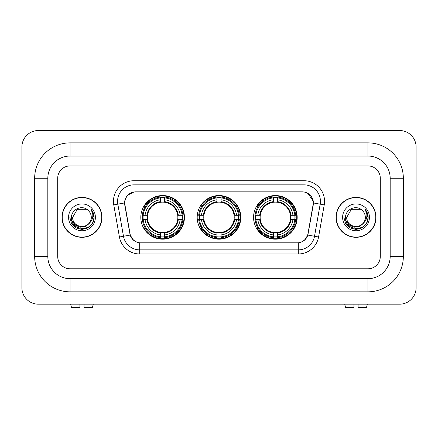 <?xml version="1.0" encoding="UTF-8"?>
<svg xmlns="http://www.w3.org/2000/svg" width="438" height="438" viewBox="0 0 438 438"><rect width="100%" height="100%" fill="white"/><g stroke="black" fill="none" stroke-linecap="round" stroke-linejoin="round"><path stroke-width="0.66" d="M197.193 217.352A21.807 21.807 0 0 0 219 239.164A21.807 21.807 0 0 0 240.807 217.352A21.807 21.807 0 0 0 219 195.545A21.807 21.807 0 0 0 197.193 217.352M253.564 217.352A21.807 21.807 0 0 0 275.371 239.164A21.807 21.807 0 0 0 297.183 217.352A21.807 21.807 0 0 0 275.371 195.545A21.807 21.807 0 0 0 253.564 217.352M140.817 217.352A21.807 21.807 0 0 0 162.629 239.164A21.807 21.807 0 0 0 184.436 217.352A21.807 21.807 0 0 0 162.629 195.545A21.807 21.807 0 0 0 140.817 217.352M124.77 202.953A11.109 11.109 0 0 0 124.939 204.88L130.02 233.684A11.109 11.109 0 0 0 140.959 242.866L297.041 242.866A11.109 11.109 0 0 0 307.98 233.684L313.06 204.88A11.109 11.109 0 0 0 302.121 191.844L135.879 191.844A11.109 11.109 0 0 0 124.77 202.953M142.777 219.411A19.956 19.956 0 0 1 142.777 215.299M255.524 219.411A19.956 19.956 0 0 1 255.524 215.299M199.148 219.411A19.956 19.956 0 0 1 199.148 215.299M62.021 217.352A19.956 19.956 0 0 0 81.977 237.308A19.956 19.956 0 0 0 101.934 217.352A19.956 19.956 0 0 0 81.977 197.396A19.956 19.956 0 0 0 62.021 217.352M336.066 217.352A19.956 19.956 0 0 0 356.023 237.308A19.956 19.956 0 0 0 375.979 217.352A19.956 19.956 0 0 0 356.023 197.396A19.956 19.956 0 0 0 336.066 217.352M124.688 201.305C125.755 196.158 128.865 193.043 134.028 191.964L303.972 191.964C309.124 193.038 312.239 196.153 313.312 201.305L313.269 204.88L307.848 235.086C306.222 239.559 303.041 242.137 298.311 242.816L139.689 242.816C134.97 242.143 131.789 239.57 130.152 235.086L124.731 204.88L124.688 201.305M127.847 195.069L134.028 191.964L134.028 184.847L303.972 184.847A16.458 16.458 0 0 1 320.178 204.163L314.522 236.263A16.458 16.458 0 0 1 298.311 249.863L139.689 249.863A16.458 16.458 0 0 1 123.478 236.263L117.822 204.163A16.458 16.458 0 0 1 134.028 184.847L134.028 180.73L303.972 180.73L303.972 191.964M307.881 193.333L313.312 201.305L313.433 202.975L324.235 204.88L318.574 236.974A20.575 20.575 0 0 1 298.311 253.974L139.689 253.974A20.575 20.575 0 0 1 119.426 236.974L113.765 204.88A20.575 20.575 0 0 1 134.028 180.73M140.751 242.866L139.689 242.816L139.689 253.974M298.311 253.974L298.311 242.816L297.249 242.866M318.574 236.974L307.848 235.086L304.525 240.144M133.546 240.21L130.152 235.086L119.426 236.974M308.188 233.684L308.122 234.034M129.878 234.034L129.812 233.684M113.765 204.88L124.567 202.953M380.299 178.261A12.346 12.346 0 0 0 367.958 165.92L70.042 165.92A12.346 12.346 0 0 0 57.701 178.261L57.701 256.444A12.346 12.346 0 0 0 70.042 268.79L367.958 268.79A12.346 12.346 0 0 0 380.299 256.444L380.299 178.261A12.346 12.346 0 0 0 367.958 165.92L70.042 165.92A12.346 12.346 0 0 0 57.701 178.261L57.701 256.444A12.346 12.346 0 0 0 70.042 268.79L367.958 268.79A12.346 12.346 0 0 0 380.299 256.444L380.299 178.261M101.725 217.352A19.754 19.754 0 0 0 81.977 197.604A19.754 19.754 0 0 0 62.223 217.352A19.754 19.754 0 0 0 81.977 237.106A19.754 19.754 0 0 0 101.725 217.352M89.697 222.832L85.498 226.462L79.995 227.229L74.931 224.94L71.766 220.369M91.274 217.352C91.843 229.353 72.106 229.353 72.675 217.352L77.329 209.298L86.625 209.298L88.071 210.328C82.36 204.343 71.372 209.276 71.476 217.352C70.43 231.707 93.71 232.085 94.082 218.053L94.104 217.352C94.071 214.302 93.053 211.625 91.06 209.32C92.577 211.806 93.113 214.489 92.664 217.352C92.226 219.794 91.044 221.787 89.1 223.331A9.302 9.302 0 0 0 91.274 217.352C91.843 229.353 72.106 229.353 72.675 217.352C72.106 229.353 91.843 229.353 91.274 217.352A9.302 9.302 0 0 0 88.071 210.328M89.1 223.331C84.167 229.999 72.193 225.734 72.675 217.352M68.563 217.352A13.414 13.414 0 0 0 81.977 230.766A13.414 13.414 0 0 0 95.391 217.352A13.414 13.414 0 0 0 81.977 203.938A13.414 13.414 0 0 0 68.563 217.352M91.06 209.32L94.099 217.708L93.535 213.678L94.099 217.708L93.535 213.678L94.099 217.708L91.148 209.419L94.099 217.708L91.148 209.419L94.104 217.352L92.478 223.418L88.038 227.859L81.977 229.485L75.911 227.859L71.471 223.418L69.85 217.352M91.148 209.419L94.099 217.713M79.919 304.175L79.919 307.471L71.476 307.471L70.693 304.175L71.476 307.471M92.473 307.471L93.256 304.175L92.473 307.471L84.036 307.471L84.036 304.175M375.777 217.352A19.754 19.754 0 0 0 356.023 197.604A19.754 19.754 0 0 0 336.274 217.352A19.754 19.754 0 0 0 356.023 237.106A19.754 19.754 0 0 0 375.777 217.352M363.743 222.832L359.543 226.462L354.041 227.229L348.976 224.94L345.812 220.369M365.325 217.352C365.894 229.353 346.157 229.353 346.726 217.352L351.375 209.298L360.671 209.298L362.116 210.328C356.406 204.343 345.423 209.276 345.522 217.352C344.476 231.707 367.756 232.085 368.134 218.053L368.15 217.352C368.117 214.302 367.104 211.625 365.106 209.32C366.622 211.806 367.159 214.489 366.71 217.352C366.277 219.794 365.089 221.787 363.151 223.331A9.302 9.302 0 0 0 365.325 217.352C365.894 229.353 346.157 229.353 346.726 217.352C346.157 229.353 365.894 229.353 365.325 217.352A9.302 9.302 0 0 0 362.116 210.328M363.151 223.331C358.213 229.999 346.239 225.734 346.726 217.352M342.609 217.352A13.414 13.414 0 0 0 356.023 230.766A13.414 13.414 0 0 0 369.437 217.352A13.414 13.414 0 0 0 356.023 203.938A13.414 13.414 0 0 0 342.609 217.352M365.106 209.32L368.144 217.708L367.581 213.678L368.144 217.708L367.581 213.678L368.144 217.708L365.199 209.419L368.144 217.708L365.199 209.419L368.15 217.352L366.529 223.418L362.089 227.859L356.023 229.485L349.962 227.859L345.522 223.418L343.896 217.352M365.199 209.419L368.144 217.713M164.683 236.832L164.683 237.659A20.411 20.411 0 0 0 182.931 219.411L182.104 219.411A19.584 19.584 0 0 1 164.683 236.832L164.683 234.927A17.695 17.695 0 0 0 180.199 219.411L177.713 219.411A15.226 15.226 0 0 0 164.683 202.268L164.683 197.877A19.584 19.584 0 0 1 182.104 215.299L182.931 215.299A20.411 20.411 0 0 0 164.683 197.051L164.683 197.877M143.149 219.411L142.323 219.411A20.411 20.411 0 0 0 160.571 237.659L160.571 236.832A19.584 19.584 0 0 1 143.149 219.411L145.055 219.411A17.695 17.695 0 0 0 160.571 234.927L160.571 232.441A15.226 15.226 0 0 0 177.713 219.411L178.321 219.411A15.828 15.828 0 0 1 164.683 233.049L164.683 234.927M160.571 197.877L160.571 197.051A20.411 20.411 0 0 0 142.323 215.299L143.149 215.299A19.584 19.584 0 0 1 160.571 197.877L160.571 199.783A17.695 17.695 0 0 0 145.055 215.299L147.54 215.299A15.226 15.226 0 0 0 160.571 232.441L160.571 233.049A15.828 15.828 0 0 1 146.933 219.411L145.055 219.411M143.188 219.411A19.546 19.546 0 0 1 143.188 215.299M164.683 197.916A19.546 19.546 0 0 0 160.571 197.916M182.066 215.299A19.546 19.546 0 0 1 182.066 219.411M182.104 215.299L180.199 215.299A17.695 17.695 0 0 0 164.683 199.783M180.199 219.411L182.104 219.411M160.571 234.927L160.571 236.832M177.713 215.299L180.199 215.299M164.683 232.463L164.683 233.049M160.571 232.441A15.226 15.226 0 0 1 147.54 219.411L146.933 219.411M164.683 236.788A19.546 19.546 0 0 1 160.571 236.788M145.055 215.299L143.149 215.299M160.571 202.241L160.571 199.783M164.683 202.268A15.226 15.226 0 0 0 147.54 215.299L146.933 215.299A15.828 15.828 0 0 1 160.571 201.661M164.683 202.241L164.683 201.661A15.828 15.828 0 0 1 178.321 215.299M145.504 206.243L144.343 206.243A21.396 21.396 0 0 1 184.026 217.352A21.396 21.396 0 0 1 144.343 228.466L145.504 228.466M221.059 236.832L221.059 237.659A20.411 20.411 0 0 0 239.307 219.411L238.48 219.411A19.584 19.584 0 0 1 221.059 236.832L221.059 234.927A17.695 17.695 0 0 0 236.575 219.411L234.084 219.411A15.226 15.226 0 0 0 221.059 202.268L221.059 197.877A19.584 19.584 0 0 1 238.48 215.299L239.307 215.299A20.411 20.411 0 0 0 221.059 197.051L221.059 197.877M199.52 219.411L198.693 219.411A20.411 20.411 0 0 0 216.941 237.659L216.941 236.832A19.584 19.584 0 0 1 199.52 219.411L201.425 219.411A17.695 17.695 0 0 0 216.941 234.927L216.941 232.441A15.226 15.226 0 0 0 234.084 219.411L234.691 219.411A15.828 15.828 0 0 1 221.059 233.049L221.059 234.927M216.941 197.877L216.941 197.051A20.411 20.411 0 0 0 198.693 215.299L199.52 215.299A19.584 19.584 0 0 1 216.941 197.877L216.941 199.783A17.695 17.695 0 0 0 201.425 215.299L203.916 215.299A15.226 15.226 0 0 0 216.941 232.441L216.941 233.049A15.828 15.828 0 0 1 203.309 219.411L201.425 219.411M199.564 219.411A19.546 19.546 0 0 1 199.564 215.299M221.059 197.916A19.546 19.546 0 0 0 216.941 197.916M238.436 215.299A19.546 19.546 0 0 1 238.436 219.411M238.48 215.299L236.575 215.299A17.695 17.695 0 0 0 221.059 199.783M236.575 219.411L238.48 219.411M216.941 234.927L216.941 236.832M234.084 215.299L236.575 215.299M221.059 232.463L221.059 233.049M216.941 232.441A15.226 15.226 0 0 1 203.916 219.411L203.309 219.411M221.059 236.788A19.546 19.546 0 0 1 216.941 236.788M201.425 215.299L199.52 215.299M216.941 202.241L216.941 199.783M221.059 202.268A15.226 15.226 0 0 0 203.916 215.299L203.309 215.299A15.828 15.828 0 0 1 216.941 201.661M221.059 202.241L221.059 201.661A15.828 15.828 0 0 1 234.691 215.299M201.88 206.243L200.714 206.243A21.396 21.396 0 0 1 240.396 217.352A21.396 21.396 0 0 1 200.714 228.466L201.88 228.466M277.429 236.832L277.429 237.659A20.411 20.411 0 0 0 295.677 219.411L294.851 219.411A19.584 19.584 0 0 1 277.429 236.832L277.429 234.927A17.695 17.695 0 0 0 292.945 219.411L290.46 219.411A15.226 15.226 0 0 0 277.429 202.268L277.429 197.877A19.584 19.584 0 0 1 294.851 215.299L295.677 215.299A20.411 20.411 0 0 0 277.429 197.051L277.429 197.877M255.896 219.411L255.069 219.411A20.411 20.411 0 0 0 273.317 237.659L273.317 236.832A19.584 19.584 0 0 1 255.896 219.411L257.801 219.411A17.695 17.695 0 0 0 273.317 234.927L273.317 232.441A15.226 15.226 0 0 0 290.46 219.411L291.067 219.411A15.828 15.828 0 0 1 277.429 233.049L277.429 234.927M273.317 197.877L273.317 197.051A20.411 20.411 0 0 0 255.069 215.299L255.896 215.299A19.584 19.584 0 0 1 273.317 197.877L273.317 199.783A17.695 17.695 0 0 0 257.801 215.299L260.287 215.299A15.226 15.226 0 0 0 273.317 232.441L273.317 233.049A15.828 15.828 0 0 1 259.679 219.411L257.801 219.411M255.934 219.411A19.546 19.546 0 0 1 255.934 215.299M277.429 197.916A19.546 19.546 0 0 0 273.317 197.916M294.812 215.299A19.546 19.546 0 0 1 294.812 219.411M294.851 215.299L292.945 215.299A17.695 17.695 0 0 0 277.429 199.783M292.945 219.411L294.851 219.411M273.317 234.927L273.317 236.832M290.46 215.299L292.945 215.299M277.429 232.463L277.429 233.049M273.317 232.441A15.226 15.226 0 0 1 260.287 219.411L259.679 219.411M277.429 236.788A19.546 19.546 0 0 1 273.317 236.788M257.801 215.299L255.896 215.299M273.317 202.241L273.317 199.783M277.429 202.268A15.226 15.226 0 0 0 260.287 215.299L259.679 215.299A15.828 15.828 0 0 1 273.317 201.661M277.429 202.241L277.429 201.661A15.828 15.828 0 0 1 291.067 215.299M258.25 206.243L257.084 206.243A21.396 21.396 0 0 1 296.772 217.352A21.396 21.396 0 0 1 257.084 228.466L258.25 228.466M353.964 304.175L353.964 307.471L345.527 307.471L344.744 304.175L345.527 307.471M366.524 307.471L367.307 304.175L366.524 307.471L358.081 307.471L358.081 304.175M367.958 142.876A35.385 35.385 0 0 1 403.343 178.261A35.385 35.385 0 0 0 367.958 142.876L70.042 142.876A35.385 35.385 0 0 0 34.657 178.261A35.385 35.385 0 0 1 70.042 142.876L70.042 156.043L367.958 156.043L70.042 156.043A22.218 22.218 0 0 0 47.824 178.261L47.824 256.444A22.218 22.218 0 0 0 70.042 278.667L367.958 278.667L70.042 278.667L70.042 291.834L367.958 291.834A35.385 35.385 0 0 0 403.343 256.444L403.343 178.261L390.176 178.261A22.218 22.218 0 0 0 367.958 156.043L367.958 142.876M403.343 256.444L390.176 256.444L390.176 178.261L390.176 256.444A22.218 22.218 0 0 1 367.958 278.667L367.958 291.834M416.1 146.993A16.458 16.458 0 0 0 399.642 130.529L38.358 130.529A16.458 16.458 0 0 0 21.9 146.993L21.9 287.717A16.458 16.458 0 0 0 38.358 304.175L399.642 304.175A16.458 16.458 0 0 0 416.1 287.717L416.1 146.993M34.657 256.444L47.824 256.444L47.824 178.261L34.657 178.261L34.657 256.444A35.385 35.385 0 0 0 70.042 291.834M303.972 180.73A20.575 20.575 0 0 1 324.235 204.88M117.822 204.163A16.458 16.458 0 0 1 117.57 201.305M164.683 232.441A15.226 15.226 0 0 0 177.713 219.411M160.571 236.974A19.732 19.732 0 0 0 164.683 236.974M182.246 219.411A19.732 19.732 0 0 0 182.246 215.299M164.683 197.73A19.732 19.732 0 0 0 160.571 197.73M221.059 232.441A15.226 15.226 0 0 0 234.084 219.411M216.941 236.974A19.732 19.732 0 0 0 221.059 236.974M238.622 219.411A19.732 19.732 0 0 0 238.622 215.299M221.059 197.73A19.732 19.732 0 0 0 216.941 197.73M277.429 232.441A15.226 15.226 0 0 0 290.46 219.411M273.317 236.974A19.732 19.732 0 0 0 277.429 236.974M294.993 219.411A19.732 19.732 0 0 0 294.993 215.299M277.429 197.73A19.732 19.732 0 0 0 273.317 197.73"/></g></svg>
